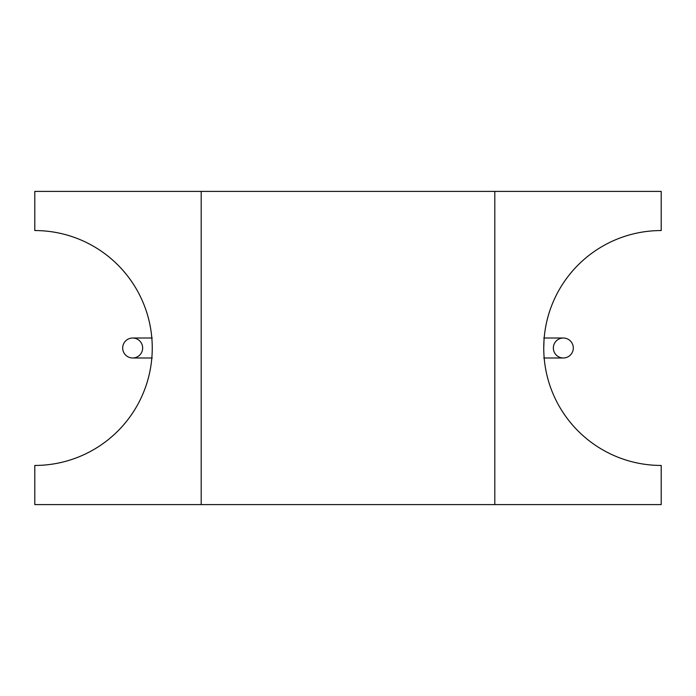 <?xml version="1.0" encoding="UTF-8"?>
<svg xmlns="http://www.w3.org/2000/svg" width="696" height="696" viewBox="0 0 696 696"><rect width="100%" height="100%" fill="white"/><g stroke="black" fill="none" stroke-linecap="round" stroke-linejoin="round"><path stroke-width="1.04" d="M543.75 348C544.211 360.876 544.211 360.876 543.75 348L544.011 340.179M494.812 504.6L661.2 504.6L661.2 465.45A117.45 117.45 0 0 1 543.75 348A117.45 117.45 0 0 1 661.2 230.55L661.2 191.4L34.8 191.4L34.8 230.55A117.45 117.45 0 0 1 152.25 348C151.789 335.124 151.789 335.124 152.25 348A117.45 117.45 0 0 1 34.8 465.45L34.8 504.6L494.812 504.6L494.812 191.4M201.188 191.4L201.188 504.6M573.313 348A9.988 9.988 0 0 0 563.325 338.012A9.988 9.988 0 0 0 553.346 348A9.988 9.988 0 0 0 563.325 357.988A9.988 9.988 0 0 0 573.313 348M122.687 348A9.988 9.988 0 0 1 132.675 338.012A9.988 9.988 0 0 1 142.654 348A9.988 9.988 0 0 1 132.675 357.988A9.988 9.988 0 0 1 122.687 348M543.75 338.012L563.325 338.012M152.25 338.012L132.675 338.012M152.25 357.988L132.675 357.988M543.75 357.988L563.325 357.988"/></g></svg>
